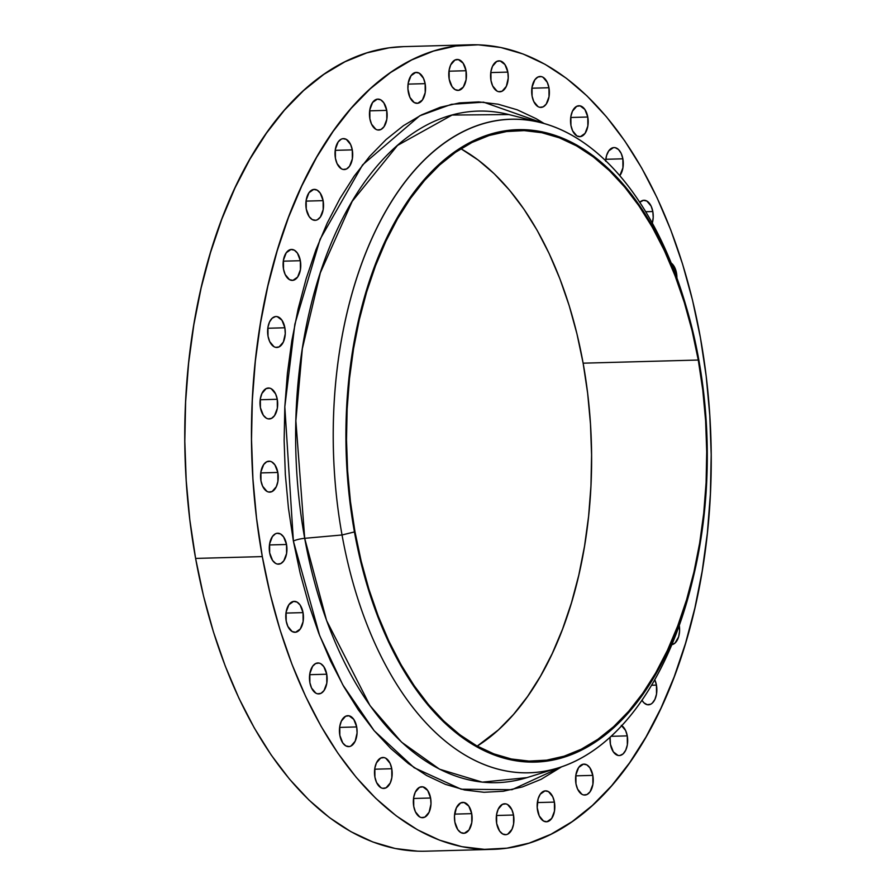 <?xml version="1.0" encoding="UTF-8"?>
<svg xmlns="http://www.w3.org/2000/svg" width="896" height="896" viewBox="0 0 896 896"><rect width="100%" height="100%" fill="white"/><g stroke="black" fill="none" stroke-linecap="round" stroke-linejoin="round"><path stroke-width="1.34" d="M621.734 725.637A15.478 8.837 -91.6 0 1 627.267 735.874A15.478 8.837 -91.6 0 1 619.27 755.563A15.478 8.837 -91.6 0 1 610.422 744.296A15.478 8.837 -91.6 0 1 610.12 737.162L610.422 744.296L613.334 751.867L618.094 755.462L619.83 755.518L623.123 753.872L625.755 750.131L627.346 744.856L627.267 735.874L611.038 736.322L627.267 735.874L625.61 730.498L621.298 725.368M654.741 679.683A15.478 8.837 -91.6 0 1 656.443 685.115L651.515 685.25L656.443 685.115L654.741 679.683M671.216 263.066A15.478 8.837 -91.6 0 1 676.514 273.134L675.158 273.179L676.514 273.134L673.602 265.574L670.533 262.629M639.789 202.283A15.478 8.837 -91.6 0 1 643.966 200.267A15.478 8.837 -91.6 0 1 652.814 211.534L645.736 211.725L652.814 211.534L651.157 206.158L646.845 201.029L643.406 200.323L639.789 202.283M605.662 160.664A15.478 8.837 -91.6 0 1 614.018 147.56A15.478 8.837 -91.6 0 1 622.866 158.816L605.797 159.286L622.866 158.816L621.197 153.44L618.498 149.52L615.182 147.661L613.458 147.605L608.742 150.886L606.581 155.478L605.629 161.224M570.942 125.44A15.478 8.837 -91.6 0 1 578.939 105.75A15.478 8.837 -91.6 0 1 587.787 117.018L570.718 117.477L587.787 117.018L584.886 109.458L580.115 105.862L576.688 106.333L572.454 111.182L570.875 116.458L570.942 125.44L572.611 130.816L576.912 135.946L580.35 136.651L585.066 133.37L587.854 126L587.787 117.018A15.478 8.837 -91.6 0 1 579.79 136.696A15.478 8.837 -91.6 0 1 570.942 125.44L570.942 125.44M532.101 96.163A15.478 8.837 -91.6 0 1 540.109 76.474A15.478 8.837 -91.6 0 1 548.957 87.741L531.888 88.2L548.957 87.741L547.288 82.365L542.976 77.224L541.274 76.586L537.846 77.056L534.834 79.8L532.034 87.181L532.101 96.163L533.77 101.539L538.07 106.669L539.784 107.318L543.211 106.837L546.224 104.093L549.024 96.723L548.957 87.741A15.478 8.837 -91.6 0 1 540.949 107.419A15.478 8.837 -91.6 0 1 532.101 96.163L532.101 96.163M490.986 80.528A15.478 8.837 -91.6 0 1 498.994 60.85A15.478 8.837 -91.6 0 1 507.842 72.106L490.773 72.576L507.842 72.106L504.93 64.546L500.17 60.95L496.731 61.432L492.509 66.282L490.918 71.546L490.986 80.528L492.654 85.915L496.966 91.045L498.669 91.694L502.096 91.213L506.33 86.363L508.222 78.131L507.842 72.106A15.478 8.837 -91.6 0 1 499.834 91.795A15.478 8.837 -91.6 0 1 490.986 80.528M449.187 79.15A15.478 8.837 -91.6 0 1 457.184 59.461A15.478 8.837 -91.6 0 1 466.032 70.728L448.963 71.198L466.032 70.728L463.131 63.168L458.36 59.573L454.933 60.043L450.699 64.893L449.12 70.168L449.187 79.15L452.088 86.71L455.157 89.656L458.595 90.362L463.31 87.08L466.099 79.71L466.032 70.728A15.478 8.837 -91.6 0 1 458.035 90.406A15.478 8.837 -91.6 0 1 449.187 79.15M408.296 92.075A15.478 8.837 -91.6 0 1 416.293 72.386A15.478 8.837 -91.6 0 1 425.141 83.653L408.072 84.112L425.141 83.653L423.472 78.266L419.171 73.136L415.733 72.43L411.018 75.712L408.218 83.093L407.926 89.085L409.954 97.451L414.266 102.581L417.704 103.286L422.419 100.005L425.208 92.635L425.141 83.653A15.478 8.837 -91.6 0 1 417.144 103.331A15.478 8.837 -91.6 0 1 408.296 92.075M369.88 118.798A15.478 8.837 -91.6 0 1 377.888 99.109A15.478 8.837 -91.6 0 1 386.736 110.376L369.667 110.835L386.736 110.376L383.824 102.805L380.755 99.859L377.317 99.154L372.602 102.435L369.813 109.816L369.88 118.798L371.549 124.174L375.85 129.304L377.552 129.954L380.99 129.472L384.003 126.728L386.803 119.358L386.736 110.376A15.478 8.837 -91.6 0 1 378.728 130.054A15.478 8.837 -91.6 0 1 369.88 118.798L369.88 118.798M335.429 158.301A15.478 8.837 -91.6 0 1 343.437 138.611A15.478 8.837 -91.6 0 1 352.285 149.878L335.216 150.338L352.285 149.878L350.616 144.502L346.304 139.362L342.877 138.656L341.174 139.194L338.162 141.938L335.362 149.318L335.429 158.301L337.098 163.677L341.398 168.806L343.112 169.456L346.539 168.974L349.552 166.23L352.352 158.861L352.285 149.878A15.478 8.837 -91.6 0 1 344.277 169.557A15.478 8.837 -91.6 0 1 335.429 158.301L335.429 158.301M306.264 209.059A15.478 8.837 -91.6 0 1 314.272 189.381A15.478 8.837 -91.6 0 1 323.12 200.637L306.051 201.107L323.12 200.637L320.208 193.077L317.139 190.131L313.701 189.426L308.986 192.707L306.197 200.077L306.264 209.059L309.176 216.63L312.234 219.576L315.672 220.282L317.374 219.744L320.387 217L323.187 209.619L323.12 200.637A15.478 8.837 -91.6 0 1 315.112 220.326A15.478 8.837 -91.6 0 1 306.264 209.059M283.506 269.136A15.478 8.837 -91.6 0 1 291.502 249.446A15.478 8.837 -91.6 0 1 300.35 260.714L283.282 261.173L300.35 260.714L297.45 253.142L294.381 250.197L290.942 249.491L286.227 252.773L283.438 260.154L283.506 269.136L285.174 274.512L289.475 279.642L292.914 280.347L297.629 277.066L300.418 269.696L300.35 260.714A15.478 8.837 -91.6 0 1 292.354 280.392A15.478 8.837 -91.6 0 1 283.506 269.136M268.027 336.202A15.478 8.837 -91.6 0 1 276.024 316.523A15.478 8.837 -91.6 0 1 284.872 327.779L267.803 328.25L284.872 327.779L281.96 320.219L277.2 316.624L275.464 316.568L272.171 318.214L269.539 321.955L267.949 327.219L268.027 336.202L269.685 341.589L273.997 346.718L275.699 347.368L279.126 346.886L283.36 342.037L285.253 333.805L284.872 327.779A15.478 8.837 -91.6 0 1 276.875 347.469A15.478 8.837 -91.6 0 1 268.027 336.202M260.411 407.702A15.478 8.837 -91.6 0 1 268.419 388.013A15.478 8.837 -91.6 0 1 277.267 399.28L260.198 399.75L277.267 399.28L275.598 393.904L271.298 388.774L269.584 388.125L266.157 388.595L261.934 393.445L260.344 398.72L260.411 407.702L263.323 415.262L266.392 418.208L268.094 418.858L271.522 418.376L274.534 415.632L277.334 408.262L277.267 399.28A15.478 8.837 -91.6 0 1 269.259 418.958A15.478 8.837 -91.6 0 1 260.411 407.702M260.971 480.872A15.478 8.837 -91.6 0 1 268.979 461.194A15.478 8.837 -91.6 0 1 277.827 472.45L260.758 472.92L277.827 472.45L274.915 464.89L271.846 461.944L270.144 461.294L266.717 461.776L263.704 464.52L260.904 471.89L260.971 480.872L262.64 486.248L266.941 491.378L268.654 492.027L272.082 491.557L276.304 486.707L277.894 481.432L277.827 472.45A15.478 8.837 -91.6 0 1 269.819 492.139A15.478 8.837 -91.6 0 1 260.971 480.872M269.674 552.91A15.478 8.837 -91.6 0 1 277.682 533.221A15.478 8.837 -91.6 0 1 286.53 544.488L269.461 544.947L286.53 544.488L283.618 536.917L280.56 533.971L277.122 533.266L275.419 533.803L272.406 536.547L269.606 543.928L269.674 552.91L272.586 560.47L275.654 563.416L277.357 564.066L280.784 563.584L283.797 560.84L286.597 553.47L286.53 544.488A15.478 8.837 -91.6 0 1 278.522 564.166A15.478 8.837 -91.6 0 1 269.674 552.91M286.194 621.04A15.478 8.837 -91.6 0 1 294.19 601.35A15.478 8.837 -91.6 0 1 303.038 612.618L285.981 613.077L303.038 612.618L300.138 605.046L297.069 602.101L293.63 601.395L288.915 604.677L286.126 612.058L286.194 621.04L287.862 626.416L292.163 631.546L295.602 632.251L300.317 628.97L303.117 621.6L303.038 612.618A15.478 8.837 -91.6 0 1 295.042 632.296A15.478 8.837 -91.6 0 1 286.194 621.04M309.882 682.64A15.478 8.837 -91.6 0 1 317.89 662.962A15.478 8.837 -91.6 0 1 326.738 674.218L309.669 674.688L326.738 674.218L323.826 666.658L320.757 663.712L319.054 663.062L315.627 663.544L312.614 666.288L309.814 673.658L309.882 682.64L311.55 688.027L315.851 693.157L317.565 693.806L320.992 693.325L324.005 690.581L326.805 683.2L326.738 674.218A15.478 8.837 -91.6 0 1 318.73 693.907A15.478 8.837 -91.6 0 1 309.882 682.64M339.842 735.358A15.478 8.837 -91.6 0 1 347.838 715.68A15.478 8.837 -91.6 0 1 356.686 726.936L339.629 727.406L356.686 726.936L353.786 719.376L349.014 715.781L345.587 716.262L341.354 721.112L339.774 726.376L339.842 735.358L342.754 742.93L345.811 745.875L349.25 746.581L350.941 746.043L355.174 741.194L357.078 732.962L356.686 726.936A15.478 8.837 -91.6 0 1 348.69 746.626A15.478 8.837 -91.6 0 1 339.842 735.358M374.909 777.157A15.478 8.837 -91.6 0 1 382.917 757.478A15.478 8.837 -91.6 0 1 391.765 768.734L374.696 769.205L391.765 768.734L390.096 763.358L385.795 758.229L384.082 757.579L380.654 758.061L376.432 762.91L374.842 768.174L374.909 777.157L376.578 782.544L380.89 787.674L382.592 788.323L386.019 787.842L390.242 782.992L391.832 777.717L391.765 768.734A15.478 8.837 -91.6 0 1 383.757 788.424A15.478 8.837 -91.6 0 1 374.909 777.157M413.75 806.434A15.478 8.837 -91.6 0 1 421.747 786.755A15.478 8.837 -91.6 0 1 430.595 798.011L413.538 798.482L430.595 798.011L427.694 790.451L422.923 786.856L419.496 787.338L415.262 792.187L413.683 797.451L413.75 806.434L415.419 811.821L419.72 816.95L421.422 817.6L424.85 817.118L429.083 812.269L430.987 804.037L430.595 798.011A15.478 8.837 -91.6 0 1 422.598 817.701A15.478 8.837 -91.6 0 1 413.75 806.434M454.866 822.069A15.478 8.837 -91.6 0 1 462.862 802.379A15.478 8.837 -91.6 0 1 471.71 813.646L454.642 814.117L471.71 813.646L468.798 806.086L464.038 802.491L460.611 802.962L456.378 807.811L454.474 816.054L454.866 822.069L457.766 829.629L460.835 832.574L464.274 833.28L468.989 829.998L471.778 822.629L471.71 813.646A15.478 8.837 -91.6 0 1 463.714 833.325A15.478 8.837 -91.6 0 1 454.866 822.069L454.866 822.069M496.664 823.446A15.478 8.837 -91.6 0 1 504.672 803.768A15.478 8.837 -91.6 0 1 513.52 815.024L496.451 815.494L513.52 815.024L511.851 809.648L507.55 804.518L505.837 803.869L502.41 804.35L498.187 809.2L496.597 814.464L496.664 823.446L499.576 831.018L502.645 833.963L506.072 834.669L507.774 834.131L511.997 829.282L513.587 824.006L513.52 815.024A15.478 8.837 -91.6 0 1 505.512 834.714A15.478 8.837 -91.6 0 1 496.664 823.446L496.664 823.446M575.971 783.81A15.478 8.837 -91.6 0 1 583.979 764.12A15.478 8.837 -91.6 0 1 592.827 775.376L575.758 775.846L592.827 775.376L589.915 767.816L586.846 764.87L583.408 764.165L578.693 767.446L575.904 774.827L575.971 783.81L577.64 789.186L581.941 794.315L583.643 794.965L587.082 794.483L590.094 791.739L592.894 784.358L592.827 775.376A15.478 8.837 -91.6 0 1 584.819 795.066A15.478 8.837 -91.6 0 1 575.971 783.81M537.566 810.533A15.478 8.837 -91.6 0 1 545.563 790.843A15.478 8.837 -91.6 0 1 554.411 802.11L537.342 802.57L554.411 802.11L552.742 796.723L548.442 791.594L545.003 790.888L540.288 794.17L538.138 798.762L537.197 807.542L539.224 815.909L543.536 821.038L546.974 821.744L551.69 818.462L554.478 811.093L554.411 802.11A15.478 8.837 -91.6 0 1 546.414 821.789A15.478 8.837 -91.6 0 1 537.566 810.533M526.96 777.627L482.294 782.152L439.566 769.205L401.598 742.168L369.992 705.578L326.592 620.558L304.696 538.317A335.91 191.71 88.4 0 1 508.838 114.554L452.099 115.046L397.522 145.421L352.218 201.331L320.354 272.776L302.344 348.701L295.87 420.762L304.696 538.317A9.677 2.038 -10.2 0 0 293.384 541.061L284.816 406.818L294.862 324.184L320.085 239.299L362.6 164.864L419.742 115.797L451.461 104.317L483.582 102.166L544.13 123.502L536.077 118.653L517.238 109.805L498.053 104.194L478.71 101.898L459.39 102.917L440.283 107.262L421.579 114.867L403.435 125.675L386.053 139.586L369.589 156.453L354.2 176.12L340.032 198.397L327.219 223.059L315.896 249.894L306.174 278.622L298.133 308.974L291.85 340.648L287.403 373.352L284.816 406.773L284.133 440.574L285.331 474.443L288.434 508.043L293.384 541.061L300.149 573.171L308.661 604.061L318.83 633.45L330.568 661.035L343.762 686.571L358.277 709.789L373.968 730.486L390.712 748.451L408.318 763.504L426.619 775.522L445.458 784.37L464.643 789.981L483.986 792.277L503.306 791.258L522.413 786.923L541.128 779.307L561.702 766.763L511.997 789.701L461.194 789.219L414.142 767.715L374.226 730.778L342.798 684.858L319.648 635.555L293.384 541.061A9.677 2.038 169.8 0 1 304.696 538.317A335.91 191.71 88.4 0 0 526.96 777.627L558.342 767.861A326.894 186.558 -91.6 0 1 342.037 534.979A326.894 186.558 88.4 0 0 512.322 771.971A326.894 186.558 88.4 0 0 692.675 579.891L693.739 575.389A316.344 180.544 -91.6 0 1 519.221 761.264A316.344 180.544 -91.6 0 1 354.435 531.933L342.037 534.979L304.696 538.317L342.037 534.979A326.894 186.558 -91.6 0 1 540.714 122.584A326.894 186.558 -91.6 0 1 685.765 305.178M461.451 149.061L478.173 160.037L494.256 173.79L509.533 190.198L523.869 209.093L537.13 230.294L549.17 253.613L559.888 278.813L569.184 305.648L576.946 333.861L583.128 363.182L587.653 393.333L590.475 424.021L591.584 454.944L590.957 485.822L588.594 516.331L584.528 546.202L578.794 575.131L571.446 602.851L562.565 629.082L552.227 653.587L540.534 676.11L527.598 696.45L513.542 714.414L498.501 729.814L477.21 746.11A315.37 179.984 88.4 0 0 583.128 363.182L698.275 360.035A315.37 179.984 -91.6 0 1 535.226 761.107A315.37 179.984 -91.6 0 1 354.962 531.664L361.133 560.986L368.906 589.21L378.202 616.045L388.92 641.234L400.96 664.552L414.221 685.754L428.557 704.659L443.834 721.056L459.917 734.821L476.638 745.786L493.842 753.872L511.358 758.99L529.021 761.085L546.661 760.155L564.11 756.19L581.202 749.246L597.766 739.368L613.637 726.667L628.678 711.267L642.734 693.314L655.67 672.963L667.374 650.44L677.712 625.934L686.594 599.704L693.941 571.984L699.664 543.054L703.73 513.184L706.093 482.675L706.72 451.808L705.622 420.874L702.789 390.186L698.275 360.035L692.093 330.714L684.32 302.501L675.035 275.666L664.317 250.466L652.266 227.158L639.016 205.946L624.68 187.051L609.392 170.643L593.309 156.89L576.587 145.914L559.384 137.827L541.867 132.72L524.205 130.614L506.565 131.544L489.115 135.509L472.024 142.464L455.459 152.331L439.589 165.032L424.547 180.432L410.491 198.397L397.555 218.736L385.862 241.27L375.525 265.765L366.632 292.006L359.296 319.715L353.562 348.645L349.496 378.515L347.133 409.035L346.506 439.902L347.603 470.826L350.437 501.514L354.962 531.664A315.37 179.984 -91.6 0 1 518 130.592A315.37 179.984 -91.6 0 1 698.275 360.035L583.128 363.182A315.37 179.984 88.4 0 0 460.88 148.747M686.414 307.373L685.104 302.938A326.894 186.558 88.4 0 0 447.832 140.683A326.894 186.558 88.4 0 0 342.037 534.979L354.435 531.933A316.344 180.544 -91.6 0 1 456.803 150.36A316.344 180.544 -91.6 0 1 686.414 307.373A316.344 180.544 -91.6 0 1 698.802 359.778L698.802 359.778A316.344 180.544 -91.6 0 1 693.739 575.389M693.202 577.629A326.894 186.558 -91.6 0 1 558.342 767.861M470.355 44.8L403.659 46.626A402.438 229.678 88.4 0 0 195.608 558.421A402.438 229.678 88.4 0 0 425.645 851.2L492.341 849.374A402.438 229.678 -91.6 0 1 262.304 556.595L195.608 558.421L262.304 556.595A402.438 229.678 -91.6 0 1 470.355 44.8A402.438 229.678 -91.6 0 1 700.392 337.579A402.438 229.678 -91.6 0 1 492.341 849.374M262.304 556.595L256.536 518.123L252.93 478.957L251.518 439.499L252.325 400.098L255.338 361.166L260.523 323.053L267.837 286.138L277.211 250.768L288.546 217.291L301.739 186.021L316.658 157.27L333.166 131.32L351.109 108.394L370.294 88.738L390.555 72.542L411.69 59.942L433.496 51.072L455.762 46.021L478.274 44.822L500.819 47.499L523.174 54.029L545.126 64.344L566.462 78.344L586.981 95.906L606.48 116.838L624.781 140.952L641.693 168.011L657.07 197.77L670.746 229.914L682.595 264.163L692.518 300.16L700.392 337.579L706.171 376.062L709.778 415.218L711.189 454.686L710.382 494.077L707.37 533.019L702.184 571.133L694.87 608.048L685.496 643.418L674.162 676.894L660.968 708.154L646.038 736.904L629.53 762.866L611.598 785.781L592.402 805.437L572.141 821.643L551.006 834.232L529.2 843.102L506.934 848.165L484.422 849.352L461.888 846.675L439.533 840.146L417.581 829.83L396.234 815.83L375.715 798.28L356.216 777.336L337.926 753.222L321.003 726.163L305.637 696.416L291.962 664.261L280.101 630.022L270.189 594.014L262.304 556.595M641.939 700.224L643.955 702.834L647.259 704.693L650.698 704.222L652.288 703.114L654.92 699.373L656.51 694.098L656.443 685.115A15.478 8.837 -91.6 0 1 648.435 704.805A15.478 8.837 -91.6 0 1 641.939 700.224M671.754 644.683L675.046 643.037L678.63 636.81L679.582 631.064L679.202 625.038M676.928 277.995L676.514 273.134A15.478 8.837 -91.6 0 1 676.928 277.995M652.243 223.294L653.206 217.549L652.814 211.534A15.478 8.837 -91.6 0 1 652.31 223.093M619.797 175.638L622.933 167.798L622.866 158.816A15.478 8.837 -91.6 0 1 619.797 175.638M354.435 531.933L349.899 501.682L347.054 470.904L345.957 439.88L346.584 408.923L348.947 378.314L353.024 348.354L358.781 319.334L366.15 291.525L375.054 265.216L385.426 240.643L397.163 218.042L410.133 197.635L424.234 179.626L439.32 164.17L455.246 151.435L471.856 141.534L489.003 134.557L506.498 130.581L524.194 129.651L541.912 131.757L559.485 136.886L576.744 144.995L593.522 156.005L609.65 169.803L624.971 186.256L639.363 205.206L652.658 226.486L664.731 249.872L675.483 275.139L684.802 302.064L692.597 330.355L698.802 359.778L703.338 390.018L706.171 420.795L707.28 451.819L706.642 482.787L704.278 513.397L700.202 543.357L694.445 572.376L687.086 600.174L678.171 626.483L667.8 651.067L656.074 673.658L643.093 694.064L628.992 712.085L613.906 727.53L597.979 740.275L581.37 750.176L564.234 757.142L546.728 761.118L529.032 762.059L511.314 759.954L493.741 754.813L476.482 746.704L459.715 735.706L443.576 721.907L428.254 705.454L413.874 686.493L400.579 665.224L388.494 641.838L377.742 616.56L368.424 589.646L360.629 561.344L354.435 531.933M403.906 46.614L389.066 47.835L366.8 52.898L344.994 61.768L323.859 74.357L303.598 90.563L284.402 110.219L266.47 133.134L249.962 159.096L235.032 187.846L221.838 219.106L210.504 252.582L201.13 287.952L193.816 324.867L188.63 362.981L185.618 401.923L184.811 441.314L186.222 480.782L189.829 519.938L195.608 558.421L203.482 595.84L213.405 631.837L225.254 666.086L238.93 698.23L254.307 727.989L271.219 755.048L289.52 779.162L309.019 800.094L329.538 817.656L350.874 831.656L372.826 841.971L395.181 848.501L417.726 851.178M679.258 625.408A15.478 8.837 -91.6 0 1 671.81 644.672M508.838 114.554L540.714 122.584"/></g></svg>
